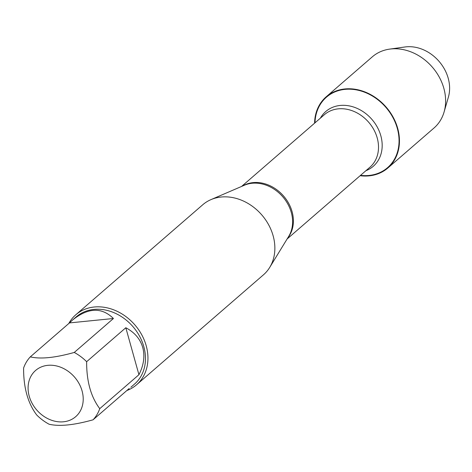 <?xml version="1.0" encoding="UTF-8"?>
<svg xmlns="http://www.w3.org/2000/svg" width="472" height="472" viewBox="0 0 472 472"><rect width="100%" height="100%" fill="white"/><g stroke="black" fill="none" stroke-linecap="round" stroke-linejoin="round"><path stroke-width="0.71" d="M136.532 384.804L263.453 274.822A46.35 37.966 -130.9 0 0 269.701 267.429A46.35 37.966 -130.9 0 0 273.123 235.77A46.35 37.966 -130.9 0 0 210.949 199.632A46.35 37.966 -130.9 0 0 202.742 204.765L75.827 314.747A46.35 37.966 49.1 0 1 146.208 345.758A46.35 37.966 49.1 0 1 136.532 384.804A46.35 37.966 49.1 0 1 126.844 390.533M314.995 122.82A46.645 38.214 49.1 0 1 356.614 89.928A46.645 38.214 49.1 0 1 399.011 138.851A46.645 38.214 49.1 0 1 360.525 175.366M68.776 323.526A46.35 37.966 49.1 0 1 75.827 314.747M82.069 390.91A30.591 25.057 -130.9 0 0 40.214 367.428A30.591 25.057 -130.9 0 0 38.486 411.885A30.591 25.057 -130.9 0 0 71.089 419.697A30.591 25.057 -130.9 0 0 82.069 390.91M113.427 318.506C101.769 307.06 88.158 307.555 72.594 319.998L69.472 322.919L113.427 318.506L74.251 352.454C55.118 357.805 40.468 359.281 30.296 356.867A44.498 36.45 -130.9 0 0 23.6 368.024C23.494 387.565 27.86 403.218 36.71 414.988A44.498 36.45 -130.9 0 0 49.106 424.228C59.277 426.641 73.927 425.166 93.055 419.814A44.498 36.45 -130.9 0 0 99.751 408.658C90.901 396.887 86.535 381.234 86.641 361.694A44.498 36.45 -130.9 0 0 74.251 352.454M69.472 322.919L30.296 356.867M129.186 388.503L93.055 419.814M138.933 374.709C143.771 365.198 145.04 356.142 142.745 347.528C140.249 338.984 134.608 332.394 125.817 327.745L138.933 374.709L99.751 408.658M125.817 327.745L86.641 361.694M72.594 319.998L76.234 316.848A44.498 36.45 49.1 0 1 143.801 346.613A44.498 36.45 49.1 0 1 134.514 384.102L130.874 387.252M314.582 123.18A47.094 38.58 49.1 0 1 326.176 96.819A47.094 38.58 49.1 0 1 397.689 128.325A47.094 38.58 49.1 0 1 387.86 167.997A47.094 38.58 49.1 0 1 360.118 175.72M326.176 96.819L372.337 56.817A47.094 38.58 49.1 0 1 389.612 49.123A47.094 38.58 49.1 0 1 443.845 88.323A47.094 38.58 49.1 0 1 444.087 111.994A47.094 38.58 49.1 0 1 434.022 127.995L387.86 167.997M389.612 49.123L404.97 46.976A37.542 30.757 49.1 0 1 448.205 78.228A37.542 30.757 49.1 0 1 448.4 97.096L444.087 111.994M269.701 267.429L288.711 236.366A34.957 28.633 -130.9 0 0 291.295 212.488A34.957 28.633 -130.9 0 0 244.402 185.23L210.949 199.632M242.726 185.95A34.763 28.473 49.1 0 1 283.589 196.039A34.763 28.473 49.1 0 1 287.761 237.917M287.106 238.991L369.954 167.194A34.763 28.473 -130.9 0 0 368.709 122.277A34.763 28.473 -130.9 0 0 324.423 114.655L241.575 186.452M320.388 118.153A36.25 29.695 49.1 0 1 371.96 119.457A36.25 29.695 49.1 0 1 365.918 170.693"/></g></svg>
